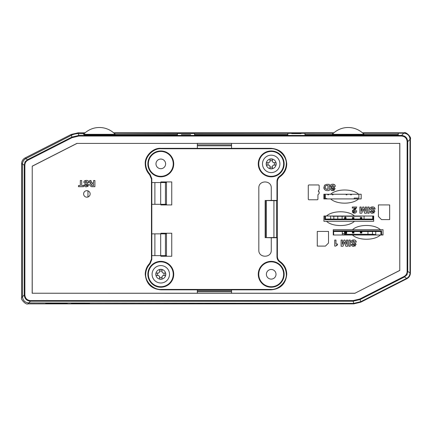 <?xml version="1.0" encoding="UTF-8"?>
<svg xmlns="http://www.w3.org/2000/svg" width="432" height="432" viewBox="0 0 432 432"><rect width="100%" height="100%" fill="white"/><g stroke="black" fill="none" stroke-linecap="round" stroke-linejoin="round"><path stroke-width="0.65" d="M90.493 134.341L93.404 134.341M96.287 134.341L99.9 134.341M102.384 134.341L108.178 134.341M110.522 134.341L111.877 134.341M114.016 134.341L114.394 134.341M115.204 134.341L83.527 134.341A21.773 21.773 0 0 1 115.22 134.341M339.293 134.341L342.203 134.341M345.087 134.341L348.705 134.341M351.184 134.341L356.978 134.341M359.321 134.341L360.682 134.341M362.815 134.341L363.193 134.341M364.009 134.341L332.332 134.341A21.773 21.773 0 0 1 364.025 134.341M86.875 197.192A3.267 3.267 0 0 1 83.614 193.925A3.267 3.267 0 0 1 86.875 190.663A3.267 3.267 0 0 1 90.142 193.925A3.267 3.267 0 0 1 86.875 197.192M76.901 303.674L71.372 303.642L76.901 303.674M80.401 303.707L84.996 303.518L72.765 303.491L89.613 303.61L80.401 303.707M181.327 134.584L190.658 134.584L181.327 134.584M291.735 133.623L301.066 133.623L291.735 133.623M330.62 198.909L361.179 198.909L361.179 194.243L323.854 194.243L323.854 198.909L330.62 198.909C336.733 204.574 352.496 204.574 358.609 198.909M354.472 216.016L323.919 216.016L323.919 221.303L373.68 221.303L373.68 216.016L354.472 216.016C348.397 210.357 332.559 210.357 326.484 216.016M352.453 234.997L383.011 234.997L383.011 229.711L333.25 229.711L333.25 234.997L352.453 234.997C358.528 240.656 374.366 240.656 380.441 234.997M231.552 289.84L231.552 290.817L197.338 290.817L197.338 289.84M197.338 148.333L197.338 145.811L231.552 145.811L231.552 148.333M317.925 199.287L317.428 199.784L308.777 199.784L308.281 199.287L308.281 185.447L308.777 184.95L318.665 184.95L319.162 185.447L319.162 189.896L318.416 190.49L318.416 191.776L319.162 191.776L319.162 193.455L317.925 194.837L317.925 199.287M381.483 219.591L378.405 216.513L378.405 204.914L389.659 204.914L389.659 219.591L381.483 219.591M330.62 194.249C336.695 188.584 352.534 188.584 358.609 194.249M354.472 221.303C348.397 226.962 332.559 226.962 326.484 221.303M352.453 229.711C358.528 224.051 374.366 224.046 380.441 229.711M329.308 190.485C324.907 191.182 323.314 189.421 324.535 185.204L326.646 184.324L329.308 184.324L329.308 190.485M331.484 186.008L333.31 187.018L335.156 188.757L332.845 190.604C331.382 190.652 330.556 189.999 330.377 188.638L331.695 188.638L332.91 189.562L333.839 188.87L332.003 187.942L330.172 186.16C330.188 184.95 331.042 184.297 332.732 184.205C334.298 184.172 335.173 184.901 335.356 186.376L334.039 186.376L332.683 185.247L331.484 186.008L331.646 186.408M85.169 182.212L86.989 183.222L88.825 184.955L86.524 186.808C85.061 186.856 84.24 186.197 84.067 184.837L85.374 184.837L86.589 185.76L87.518 185.069L85.682 184.145L83.857 182.363C83.878 181.148 84.726 180.495 86.416 180.398C87.977 180.376 88.852 181.1 89.035 182.579L87.728 182.579L86.362 181.451L85.169 182.212M91.606 186.683C89.5 185.614 89.224 184.523 90.79 183.411L89.888 181.964L89.629 180.522L90.985 180.522C90.925 181.926 91.336 182.725 92.216 182.909L93.555 182.909L93.555 180.522L94.905 180.522L94.905 186.683L91.606 186.683M353.738 213.089L354.429 213.187L352.35 211.302L355.185 208.084L352.318 208.084L352.318 207.031L356.773 207.031L353.57 211.205L354.488 212.139L355.455 210.746L356.632 210.746C356.648 212.252 355.914 213.062 354.429 213.187L355.396 212.992M371.223 208.715L373.048 209.725L374.879 211.459L372.584 213.316C371.12 213.365 370.3 212.706 370.121 211.34L371.428 211.34L372.643 212.263L373.572 211.572L371.741 210.649L369.916 208.872C369.932 207.657 370.786 206.998 372.47 206.906C374.036 206.879 374.911 207.608 375.095 209.083L373.783 209.083L372.416 207.954L371.223 208.715M352.426 241.753L354.245 242.762L356.081 244.496L353.781 246.353C352.318 246.402 351.497 245.743 351.319 244.377L352.631 244.377L353.84 245.3L354.769 244.609L352.939 243.686L351.113 241.909C351.13 240.694 351.983 240.035 353.673 239.944C355.234 239.917 356.108 240.646 356.292 242.12L354.985 242.12L353.619 240.991L352.426 241.753M328.52 243.022L325.442 246.1L317.272 246.1L317.272 231.422L328.52 231.422L328.52 243.022M80.33 185.544L80.33 180.522L81.68 180.522L81.68 185.544L83.522 185.544L83.522 186.683L78.484 186.683L78.484 185.544L80.33 185.544M365.272 211.372L365.278 207.031L366.547 207.031L366.547 213.192L364.64 213.192L363.193 208.937L361.822 213.192L359.921 213.192L359.921 207.031L361.184 207.031L361.19 211.415L362.713 207.031L363.755 207.031L365.272 211.372M367.745 213.192L367.745 207.031L369.095 207.031L369.095 213.192L367.745 213.192M337.478 244.906L335.713 246.1L334.741 246.1L334.741 240.068L335.966 240.068L335.966 243.983L337.478 243.983L337.478 244.906L336.328 245.155M346.475 244.409L346.48 240.068L347.744 240.068L347.744 246.229L345.843 246.229L344.396 241.974L343.024 246.229L341.118 246.229L341.118 240.068L342.387 240.068L342.392 244.453L343.91 240.068L344.952 240.068L346.475 244.409M348.943 246.229L348.943 240.068L350.298 240.068L350.298 246.229L348.943 246.229M197.338 143.397L77.042 143.397L32.233 166.228L32.233 293.231L197.338 293.231M231.552 293.231L354.958 293.231L399.767 270.4L399.767 143.397L231.552 143.397M324.14 189.005L323.86 187.807M323.854 187.747L324.535 185.204M333.31 187.018L334.568 187.542M331.717 186.484L332.062 186.673M334.568 186.376L335.356 186.376M332.732 184.205L334.546 184.712M330.917 187.531L330.172 186.16L330.799 184.783M332.915 188.174L331.02 187.601M333.839 188.87L333.779 188.59M333.466 188.363L332.926 188.179M331.695 188.638L332.073 189.378M334.417 190.15L332.845 190.604L331.144 190.161M85.59 181.597L86.362 181.451L87.728 182.579M89.035 182.579L88.241 180.922M86.416 180.398L84.51 180.965M84.051 181.521L83.857 182.363L85.682 184.145M86.611 184.378L87.091 184.54M87.518 185.069L86.589 185.76M85.752 185.571L85.374 184.837M84.067 184.837L84.812 186.354M87.793 186.527L88.09 186.354M89.84 181.219L90.104 182.849M90.509 183.557L90.045 184.027M91.541 182.731L91.087 180.889M354.364 208.85L353.662 209.315M352.728 210.119L352.534 210.433M352.35 211.302L352.528 212.096M352.712 212.404L352.971 212.684M353.052 212.755L353.624 213.057M355.784 212.771L356.092 212.485M356.173 212.387L356.513 211.718M356.546 211.594L356.632 210.746M355.244 211.68L354.488 212.139M353.83 211.885L353.57 211.205L356.206 208.64M374.879 211.459L374.306 210.254M371.644 208.105L372.416 207.954M373.372 208.213L373.783 209.083M375.095 209.083L374.296 207.43M372.47 206.906L370.564 207.468M370.105 208.03L369.916 208.872L371.741 210.649M372.665 210.886L373.145 211.043M373.572 211.572L372.643 212.263M371.812 212.08L371.428 211.34M370.121 211.34L370.872 212.857M373.847 213.03L374.15 212.857M356.081 244.496L355.504 243.292M352.841 241.137L353.619 240.991L354.985 242.12M356.292 242.12L355.498 240.467M353.673 239.944L351.767 240.505M351.308 241.067L351.113 241.909L352.939 243.686M353.862 243.923L354.348 244.08M354.769 244.609L353.84 245.3M353.009 245.117L352.631 244.377M351.319 244.377L352.069 245.894M355.05 246.067L355.347 245.894M364.64 213.192L363.193 208.937L361.822 213.192M345.843 246.229L344.396 241.969L343.024 246.229M197.338 145.811L197.338 143.343L231.552 143.343L231.552 145.811M399.767 143.397L77.042 143.397M399.767 270.4L399.832 143.332M354.958 293.231L399.832 270.443M231.552 290.817L231.552 293.285L197.338 293.285L197.338 290.817M32.233 293.231L354.974 293.296M32.233 166.228L32.168 293.296M77.026 143.332L32.168 166.185M362.399 132.791L404.152 132.791C405.832 131.436 411.691 137.376 410.4 139.012L410.4 273.083C410.265 275.557 409.131 277.414 406.987 278.651L360.844 302.162L353.77 303.863L27.848 303.863C26.195 305.159 20.299 299.284 21.6 297.616L21.6 163.544C21.735 161.071 22.869 159.214 25.013 157.977L71.156 134.465L78.23 132.791L85.153 132.791M113.594 132.791L333.952 132.786M326.846 189.356L325.588 188.806C324.902 186.802 325.285 185.684 326.743 185.447L325.928 185.663M325.301 188.201L325.22 187.758M325.215 187.699L325.215 187.034M325.345 186.392L325.512 186.052M325.588 185.954L325.895 185.684M91.238 185.188L91.168 184.912M92.308 183.875L93.555 183.875L93.555 185.63L92.086 185.63C90.65 184.459 91.141 183.87 93.555 183.875M404.071 276.469C406.026 275.378 407.041 273.715 407.128 271.48L407.128 141.637C406.798 138.235 404.93 136.372 401.528 136.037L78.856 136.037L72.079 137.662L27.929 160.159C25.974 161.249 24.959 162.913 24.872 165.148L24.872 294.991C25.202 298.393 27.07 300.256 30.472 300.591L353.144 300.591L359.921 298.966L404.071 276.469L406.631 278.419L360.731 301.73L353.673 303.415L28.717 302.967C24.856 302.524 22.783 300.451 22.507 296.735L22.507 164.079C22.556 161.649 23.69 159.797 25.898 158.533L71.366 135.297C73.202 134.244 75.557 133.677 78.419 133.591L78.23 132.791M403.801 133.169L403.801 133.142C407.646 133.553 409.72 135.626 410.033 139.358L410.033 272.878C409.973 275.314 408.839 277.16 406.631 278.419L406.987 278.651M89.613 303.61L89.289 303.604M67.311 303.334L45.689 303.334L67.311 303.334M326.743 185.447L327.953 185.447L327.953 189.362L325.588 188.806M30.472 300.591L30.472 301.196L353.144 301.196L360.196 299.506L404.347 277.009C407.965 273.796 406.517 276.161 407.738 271.48L407.738 141.637L407.128 141.637M84.137 133.726L78.424 133.618C75.546 133.704 73.192 134.271 71.372 135.324L25.915 158.555C23.711 159.818 22.588 161.665 22.534 164.084L22.534 296.725C22.793 300.407 24.862 302.481 28.728 302.94L30.472 301.196C26.73 300.877 24.656 298.809 24.262 294.991L24.872 294.991M401.528 136.037L401.528 135.432L78.856 135.432L71.804 137.122L27.653 159.619C23.96 162.934 25.542 160.364 24.262 165.148L24.262 294.991L22.534 296.725M403.79 133.169L401.528 135.432C405.275 135.751 407.344 137.819 407.738 141.637L410.006 139.369C409.709 135.664 407.635 133.601 403.79 133.169L362.891 133.229M27.929 160.159L25.013 157.977M28.728 302.94L353.668 303.388L360.725 301.703L406.609 278.397C408.812 277.144 409.941 275.303 410.006 272.867L410.006 139.369M362.902 133.234L398.25 133.234L398.25 134.865L304.949 134.865L304.949 133.304L287.842 133.331L287.842 134.865L194.54 134.865L194.54 133.461L177.439 133.483L177.439 134.865L84.137 134.865L84.137 134.341M84.137 134.865L84.137 134.519L177.439 134.519L177.439 134.865M84.645 133.24L84.137 133.24L84.137 133.585L78.419 133.618M333.45 133.234L177.439 133.412M177.439 133.456L114.097 133.234M194.54 134.865L194.54 134.519L287.842 134.519L287.842 134.865M304.949 134.865L304.949 134.519L398.25 134.519L398.25 134.865M404.152 132.791L403.801 133.142L362.858 133.202M87.961 197.008L87.961 190.847M325.285 198.536L325.285 194.243L325.285 198.536L326.84 198.536L326.84 198.909M358.873 194.243L358.873 198.067L354.208 198.067L354.208 198.909M327.775 194.8L328.617 194.8L327.775 194.8L327.775 194.243M351.41 194.243L351.41 194.8L350.568 194.8L351.41 194.8M350.568 194.8L350.568 194.243M346.966 194.243L346.966 194.8L346.124 194.8L346.966 194.8M346.124 194.8L346.124 194.243M333.061 194.243L333.061 194.8L332.219 194.8L333.061 194.8M332.219 194.8L332.219 194.243M328.617 194.243L328.617 194.8M324.664 198.909L324.664 194.243M346.685 231.498L346.685 233.523L342.301 233.523M342.112 216.248L342.112 219.062M345.281 216.248L345.281 217.507M372.465 234.311L372.465 231.498M367.956 231.498L367.956 234.311M373.334 216.016L373.334 219.683L324.821 219.683L324.821 216.016M373.334 219.683L372.713 219.062L325.442 219.062L325.442 216.016M324.821 219.683L325.442 219.062M330.637 219.062L330.637 216.016M364.068 216.016L364.068 219.062M372.713 216.016L372.713 219.062M361.859 219.062L361.859 217.507L360.304 217.507L360.304 218.273L361.859 218.273M361.859 218.543L360.304 218.543L360.304 219.062M360.304 218.543L360.304 218.273M353.959 219.062L353.959 217.507L352.404 217.507L352.404 218.273L353.959 218.273M353.959 218.543L352.404 218.543L352.404 219.062M352.404 218.543L352.404 218.273M346.059 219.062L346.059 217.507L344.504 217.507L344.504 218.273L346.059 218.273M346.059 218.543L344.504 218.543L344.504 219.062M344.504 218.543L344.504 218.273M333.25 230.877L381.548 230.877L381.548 234.997M382.342 234.997L382.73 234.608L382.73 234.997M333.25 231.098L333.65 231.498L380.927 231.498L380.927 234.997M381.548 230.877L380.927 231.498M375.732 231.498L375.732 234.792M342.301 234.997L342.301 231.498M333.65 234.997L333.65 231.498M344.504 231.498L344.504 233.053L346.059 233.053L346.059 232.286L344.504 232.286M344.504 232.016L346.059 232.016L346.059 231.498M346.059 232.016L346.059 232.286M352.404 231.498L352.404 233.053L353.959 233.053L353.959 232.286L352.404 232.286M352.404 232.016L353.959 232.016L353.959 231.498M353.959 232.016L353.959 232.286M360.304 231.498L360.304 233.053L361.859 233.053L361.859 232.286L360.304 232.286M360.304 232.016L361.859 232.016L361.859 231.498M361.859 232.016L361.859 232.286M271.204 287.221A12.933 12.933 0 0 0 284.137 274.288A12.933 12.933 0 0 0 271.204 261.355A12.933 12.933 0 0 0 258.271 274.288A12.933 12.933 0 0 0 271.204 287.221M271.204 261.851A12.442 12.442 0 0 1 283.646 274.288A12.442 12.442 0 0 1 271.204 286.729A12.442 12.442 0 0 1 258.763 274.288A12.442 12.442 0 0 1 271.204 261.851M160.796 261.355A12.933 12.933 0 0 1 173.729 274.288A12.933 12.933 0 0 1 160.796 287.221A12.933 12.933 0 0 1 147.863 274.288A12.933 12.933 0 0 1 160.796 261.355M160.796 261.851A12.442 12.442 0 0 1 173.237 274.288A12.442 12.442 0 0 1 160.796 286.729A12.442 12.442 0 0 1 148.354 274.288A12.442 12.442 0 0 1 160.796 261.851M160.796 150.952A12.933 12.933 0 0 1 173.729 163.885A12.933 12.933 0 0 1 160.796 176.818A12.933 12.933 0 0 1 147.863 163.885A12.933 12.933 0 0 1 160.796 150.952M160.796 151.443A12.442 12.442 0 0 1 173.237 163.885A12.442 12.442 0 0 1 160.796 176.321A12.442 12.442 0 0 1 148.354 163.885A12.442 12.442 0 0 1 160.796 151.443M271.204 150.952A12.933 12.933 0 0 1 284.137 163.885A12.933 12.933 0 0 1 271.204 176.818A12.933 12.933 0 0 1 258.271 163.885A12.933 12.933 0 0 1 271.204 150.952M271.204 151.443A12.442 12.442 0 0 1 283.646 163.885A12.442 12.442 0 0 1 271.204 176.321A12.442 12.442 0 0 1 258.763 163.885A12.442 12.442 0 0 1 271.204 151.443M271.204 269.471A4.822 4.822 0 0 1 276.021 274.288A4.822 4.822 0 0 1 271.204 279.11A4.822 4.822 0 0 1 266.382 274.288A4.822 4.822 0 0 1 271.204 269.471M160.796 159.062A4.822 4.822 0 0 1 165.618 163.885A4.822 4.822 0 0 1 160.796 168.701A4.822 4.822 0 0 1 155.979 163.885A4.822 4.822 0 0 1 160.796 159.062M160.861 182.542L160.861 181.921L171.747 181.921L171.747 204.935L160.861 204.935L160.861 204.314M150.044 174.301L151.805 178.632L151.805 182.542L160.677 182.542L160.677 204.314L151.805 204.314L151.805 233.858L160.861 233.858L160.861 233.237L171.747 233.237L171.747 256.252L160.861 256.252L160.861 255.631L151.805 255.631L151.805 259.54L150.044 263.871C147.28 266.798 145.822 270.27 145.66 274.293C145.206 281.88 153.63 290.088 161.201 289.435L270.799 289.435C278.37 290.088 286.794 281.88 286.34 274.293C286.065 269.109 283.835 264.983 279.65 261.916C277.927 260.653 277.031 258.946 276.971 256.808L276.971 237.746L271.264 237.746L271.264 250.187C271.604 258.206 258.482 258.206 258.822 250.187L258.822 187.985C258.482 179.966 271.604 179.966 271.264 187.985L271.264 200.426L276.971 200.426L276.971 181.364C277.031 179.226 277.927 177.52 279.65 176.256C283.835 173.189 286.065 169.063 286.34 163.879C286.794 156.292 278.37 148.084 270.799 148.738L161.201 148.738C153.63 148.084 145.206 156.292 145.66 163.879C145.822 167.902 147.28 171.374 150.044 174.301L149.634 174.706C146.772 171.666 145.309 168.053 145.249 163.879L145.66 163.879M165.44 182.542L166.482 182.542L166.482 204.314L165.44 204.314L165.44 182.542L160.677 182.542M145.249 163.879C144.553 156.184 153.101 147.636 160.79 148.333L161.201 148.738M270.799 148.738L271.21 148.333L160.79 148.333M271.21 148.333C280.66 149.245 285.844 154.424 286.751 163.879L286.34 163.879M286.751 163.879C286.6 169.274 284.369 173.534 280.06 176.656L279.65 176.256M279.65 261.916L280.06 261.517C278.375 260.334 277.484 258.633 277.382 256.403L277.382 181.769C277.484 179.539 278.375 177.838 280.06 176.656M276.971 200.426L276.583 200.686L276.583 237.487L276.971 237.746M276.583 237.487L265.502 237.632L265.502 200.54L265.162 200.497L271.264 200.426M265.502 200.54L276.583 200.686M271.264 237.746L265.502 237.632M280.06 261.517C284.369 264.638 286.6 268.898 286.751 274.293L286.34 274.293M286.751 274.293C285.844 283.743 280.66 288.927 271.21 289.84L270.799 289.435M161.201 289.435L160.79 289.84L271.21 289.84M160.79 289.84C151.34 288.927 146.156 283.743 145.249 274.293L145.66 274.293M145.249 274.293C145.379 269.93 146.842 266.323 149.634 263.466L151.465 259.135L151.805 259.54M160.677 255.631L165.44 255.631L165.44 233.858L160.677 233.858L160.677 255.631L151.805 255.631M165.44 233.858L166.482 233.858L166.482 255.631L165.44 255.631M151.805 233.858L160.677 233.858M151.805 178.632L151.465 179.037L151.465 259.135M151.816 255.631L151.816 233.858M151.816 204.314L151.816 182.542M160.677 204.314L165.44 204.314M151.465 179.037L149.634 174.706M265.162 237.676L265.162 200.497M160.796 282.998A8.71 8.71 0 0 0 169.506 274.288A8.71 8.71 0 0 0 160.796 265.583A8.71 8.71 0 0 0 152.091 274.288A8.71 8.71 0 0 0 160.796 282.998A8.71 8.71 0 0 1 152.091 274.288A8.71 8.71 0 0 1 160.796 265.583M159.57 279.11L159.57 276.48L158.603 275.519L155.979 275.519L155.979 273.062L158.603 273.062L159.57 272.095L159.57 269.471L162.027 269.471L162.027 272.095L162.988 273.062L165.618 273.062L165.618 275.519L162.988 275.519L162.027 276.48L162.027 279.11L159.57 279.11M164.03 273.062L164.03 275.519M162.027 277.522L159.57 277.522M157.561 275.519L157.561 273.062M159.57 271.053L162.027 271.053M271.204 172.589A8.71 8.71 0 0 0 279.909 163.885A8.71 8.71 0 0 0 271.204 155.174A8.71 8.71 0 0 0 262.494 163.885A8.71 8.71 0 0 0 271.204 172.589A8.71 8.71 0 0 1 262.494 163.885A8.71 8.71 0 0 1 271.204 155.174M269.973 168.701L269.973 166.077L269.012 165.11L266.382 165.11L266.382 162.653L269.012 162.653L269.973 161.692L269.973 159.062L272.43 159.062L272.43 161.692L273.397 162.653L276.021 162.653L276.021 165.11L273.397 165.11L272.43 166.077L272.43 168.701L269.973 168.701M274.439 162.653L274.439 165.11M272.43 167.119L269.973 167.119M267.97 165.11L267.97 162.653M269.973 160.645L272.43 160.645M197.338 144.86L231.552 144.86M231.552 291.767L197.338 291.767M21.6 163.544L22.507 164.079M71.366 135.297L71.156 134.465M410.033 139.358L410.4 139.012M410.033 272.878L410.4 273.083M360.731 301.73L360.844 302.162M353.673 303.415L353.77 303.863M28.717 302.967L27.848 303.863M22.507 296.735L21.6 297.616M407.128 271.48L407.743 271.48M359.921 298.966L360.725 301.703M353.144 300.591L353.668 303.388M24.872 165.148L24.257 165.148M72.079 137.662L71.372 135.324M78.856 136.037L78.424 133.618M407.738 271.48L410.006 272.867M24.262 165.148L22.534 164.084M361.859 217.966L360.304 217.966M353.959 217.966L352.404 217.966M346.059 217.966L344.504 217.966M360.023 216.016L333.59 216.016M344.504 232.6L346.059 232.6M352.404 232.6L353.959 232.6M360.304 232.6L361.859 232.6M346.34 234.997L346.34 234.311L372.778 234.311L372.778 234.997M276.971 181.364L277.382 181.769M276.971 256.808L277.382 256.403M149.634 263.466L150.044 263.871M154.888 204.314L154.888 182.542M273.931 237.47L273.931 200.702M266.393 200.572L266.393 237.6M154.888 255.631L154.888 233.858M160.796 279.266A4.973 4.973 0 0 0 165.775 274.288A4.973 4.973 0 0 0 160.796 269.314A4.973 4.973 0 0 0 155.822 274.288A4.973 4.973 0 0 0 160.796 279.266M271.204 168.858A4.973 4.973 0 0 0 276.178 163.885A4.973 4.973 0 0 0 271.204 158.906A4.973 4.973 0 0 0 266.225 163.885A4.973 4.973 0 0 0 271.204 168.858M337.775 216.248L337.775 219.062M345.13 233.523L345.13 234.392M333.823 216.248L333.823 219.062M360.023 216.248A9.331 9.331 0 0 0 362.102 216.016A9.331 9.331 0 0 1 360.023 216.248L333.59 216.248A9.331 9.331 0 0 1 331.517 216.016M344.504 233.053L346.059 233.053M352.404 233.053L353.959 233.053M360.304 233.053L361.859 233.053M346.34 234.311A9.331 9.331 0 0 0 342.83 234.997M376.288 234.997A9.331 9.331 0 0 0 372.778 234.311"/></g></svg>

